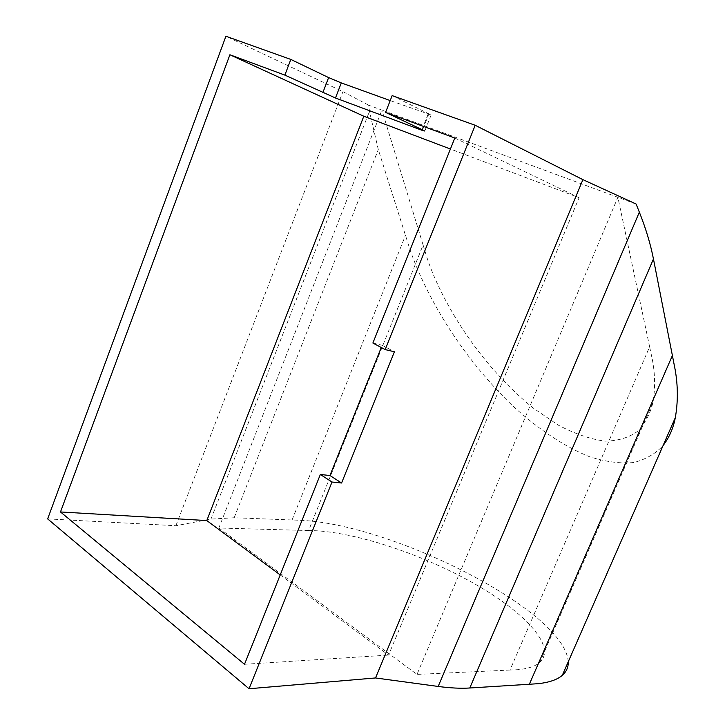 <?xml version="1.0" encoding="UTF-8"?>
<svg xmlns="http://www.w3.org/2000/svg" width="725" height="725" viewBox="0 0 725 725"><rect width="100%" height="100%" fill="white"/><g stroke="black" fill="none" stroke-linecap="round" stroke-linejoin="round"><path stroke-width="0.54" stroke-dasharray="3.62 2.72" d="M47.651 518.892L175.876 525.716L210.957 519.1L234.166 517.759L301.256 520.323C394.173 524.664 565.437 611.257 568.228 661.816M423.092 244.996L426.608 256.496C437.945 292.22 472.492 358.54 532.92 407.831L558.178 425.086C575.088 433.967 590.803 439.332 605.33 441.153C618.643 440.827 629.608 437.383 638.208 430.84C645.341 422.92 650.252 413.468 652.944 402.466C655.337 388.283 655.119 373.937 652.31 359.419L649.627 346.804L509.983 670.045L517.976 669.673C528.099 668.704 535.367 666.302 539.79 662.451C556.936 646.763 525.181 612.634 475.265 584.196C425.185 555.622 360.18 533.392 316.399 530.763L308.623 530.537L423.092 244.996L381.894 110.082L368.653 105.188L369.478 111.324L378.296 149.577L409.734 248.802C422.648 286.91 454.421 349.658 512.348 405.547C537.098 428.294 563.932 446.455 589.325 456.65C605.765 461.879 620.6 463.828 633.831 462.505C645.812 459.369 655.572 453.714 663.094 445.531M392.143 95.609L431.148 114.967L390.204 100.576M636.106 204.024L381.894 110.082L218.859 528.008L308.623 530.537M368.653 105.188L342.943 91.649L225.91 36.25M649.627 346.804L617.872 197.291L417.002 674.413L218.859 528.008M509.983 670.045L417.002 674.413M175.876 525.716L342.943 91.649M292.075 519.97L405.474 235.353M280.212 574.916L388.555 655.101L579.094 197.717L450.415 149.015M244.506 664.281L388.555 655.101M372.886 343.034L382.147 345.281L381.259 347.502M454.811 138.022L579.094 197.717M382.147 345.281L394.409 351.779M210.957 519.1L369.478 111.324M234.166 517.759L378.296 149.577M428.937 113.743L422.557 129.875M428.04 114.233L421.968 129.594M539.79 662.451L652.944 402.466M431.148 114.967L424.787 131.035"/><path stroke-width="1.09" d="M568.228 661.816C568.445 667.154 566.47 671.658 562.301 675.338C557.362 679.642 549.36 682.415 538.294 683.675L529.359 684.255L672.392 355.531L653.452 258.97C650.543 244.089 645.839 228.484 639.35 212.153L636.106 204.024L582.909 179.646L475.201 125.28L392.143 95.609L385.582 112.393L454.811 138.022L372.886 343.034L385.174 349.586L475.201 125.28M663.094 445.531C669.211 437.574 673.289 428.294 675.31 417.691C678.056 402.013 678.011 386.072 675.183 369.85L672.392 355.531M381.259 347.502L329.947 475.518L320.35 474.485L244.506 664.281L60.483 511.959L229.898 54.756L284.88 75.119L290.807 59.423L225.91 36.25L47.651 518.892L249.047 688.75L332.014 482.025L341.584 483.004L394.409 351.779L385.174 349.586M320.35 474.485L332.014 482.025M390.204 100.576L341.285 82.913L328.615 77.575L290.807 59.423M529.359 684.255L469.791 687.998L653.452 258.97M249.047 688.75L375.532 677.957L438.172 686.448C450.18 688.052 460.719 688.569 469.791 687.998M375.532 677.957L582.909 179.646M229.898 54.756L363.805 116.236L206.797 520.577L280.212 574.916M60.483 511.959L206.797 520.577M284.88 75.119L335.485 98.002L421.733 130.192L424.787 131.035L422.557 129.875L385.582 112.393M450.415 149.015L363.805 116.236M329.947 475.518L341.584 483.004M438.172 686.448L639.35 212.153M341.285 82.913L335.485 98.002M328.615 77.575L322.824 92.7M421.968 129.594L421.733 130.192M562.301 675.338L675.31 417.691"/></g></svg>
